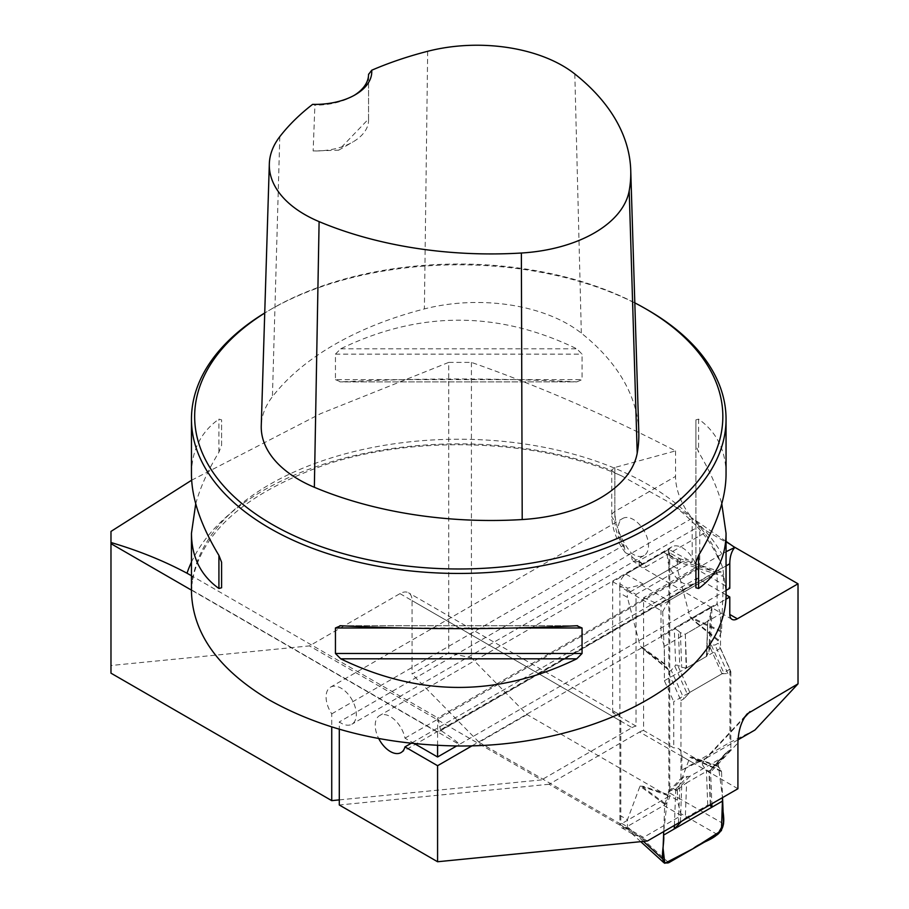 <?xml version="1.0" encoding="UTF-8"?>
<svg xmlns="http://www.w3.org/2000/svg" width="909" height="909" viewBox="0 0 909 909"><rect width="100%" height="100%" fill="white"/><g stroke="black" fill="none" stroke-linecap="round" stroke-linejoin="round"><path stroke-width="0.68" stroke-dasharray="4.54 3.41" d="M191.64 480.213L320.661 413.64L448.739 362.384L448.739 652.878L412.072 674.046L412.072 600.61A17.112 9.874 -60 0 0 408.527 592.782A17.112 9.874 -60 0 0 399.971 593.622L309.435 645.89L110.978 665.502L110.978 531.424M448.739 362.384L471.419 362.396C538.821 386.018 606.86 415.527 675.546 450.898L614.87 467.465L611.746 470.067M471.419 362.396L471.419 657.877L448.739 652.878M675.546 450.898L675.546 476.418A44.905 25.929 -120 0 0 692.181 518.266L692.181 562.023L668.819 549.366L668.819 796.42L527.072 714.588L471.419 657.877M527.072 714.588L479.066 742.301L412.072 674.046M331.74 713.86L623.949 545.161A21.384 12.351 60 0 1 622.71 518.471L330.501 687.17A21.384 12.351 60 0 0 331.74 713.86L331.74 726.984M330.501 687.17A21.384 12.351 60 0 1 351.885 699.521A21.384 12.351 60 0 1 351.885 724.212A21.384 12.351 60 0 1 339.296 721.928L339.296 729.268M414.515 743.664L404.971 738.153A21.384 12.351 -120 0 0 394.313 719.519A21.384 12.351 -120 0 0 379.644 715.542A21.384 12.351 -120 0 0 378.735 738.574M437.581 745.403L437.581 732.449A42.768 24.691 -120 0 1 437.581 732.234L437.763 717.883L726.052 551.729M191.458 575.738L192.822 577.669L192.31 581.226A267.303 154.325 180 0 1 440.615 439.581A267.303 154.325 180 0 1 719.86 560.523L722.7 567.534L726.052 591.668M191.458 591.668L192.31 581.226M191.469 589.839L458.75 744.153C458.727 742.96 452.693 738.358 440.672 730.37L722.7 567.534M190.356 575.033L437.774 717.883L440.672 730.37M339.296 799.886L541.537 779.899L309.435 645.89M110.978 673.171L110.978 665.502M472.191 745.732L725.712 599.361M399.971 593.622L632.073 727.632L541.537 779.899M647.39 841.007L549.104 784.262L639.629 731.995L710.122 772.684L737.915 742.903M549.104 784.262L339.296 804.999M681.898 756.39L681.898 770.128L694.703 763.787L681.898 756.39A17.112 9.874 120 0 0 678.353 748.561A17.112 9.874 120 0 0 673.762 747.891L643.606 730.472L643.606 597.724L699.737 565.318L699.737 526.004L637.186 561.83L633.13 561.023L631.937 559.103L631.505 553.217L339.296 721.928M643.606 730.472A17.112 9.874 120 0 0 639.629 731.995M632.073 727.632A17.112 9.874 -60 0 1 636.039 726.109L636.039 594.429L692.181 562.023M623.949 545.161L625.392 552.661L628.278 554.206L630.698 553.706L692.181 518.266M192.719 579.283C202.48 531.379 245.919 493.473 323.002 465.567C414.163 434.297 538.071 438.672 621.733 475.941L670.013 502.87L726.052 541.366M726.052 590.43L456.636 745.982M699.737 526.004A44.905 25.929 -120 0 0 707.304 531.424L733.358 546.468M699.737 565.318L717.133 572.886L717.133 603.474L720.53 613.87L720.507 648.31L729.904 669.217L729.904 742.414L754.936 730.029M681.898 770.128L729.904 742.414M729.904 669.217L673.762 701.623L673.762 747.891M737.915 788.739L710.122 772.684C704.782 768.787 702.146 765.526 702.225 762.912L701.191 761.765L699.566 761.64L694.703 763.787L706.918 757.742L702.225 762.912M647.765 310.003A267.303 154.325 0 0 0 269.746 310.003A267.303 154.325 0 0 0 264.735 312.98M195.719 503.813C200.196 487.531 207.934 470.328 218.921 452.205L221.591 445.376L221.591 419.867L218.921 419.129C200.775 432.082 191.617 450.478 191.458 474.328M726.052 474.328C725.882 450.478 716.735 432.082 698.589 419.129L695.908 419.867L695.908 445.376L698.589 452.205C709.577 470.328 717.303 487.531 721.78 503.813M335.444 379.644L340.727 381.882C419.413 378.03 498.098 378.03 576.772 381.882L339.898 381.905L576.772 381.882L582.055 379.644L582.055 354.135L576.772 348.806C498.098 310.662 419.413 310.662 340.727 348.806L335.444 354.135L335.444 379.644L582.055 379.644M458.75 744.153L458.75 745.994M622.71 518.471A21.384 12.351 60 0 1 644.095 530.811A21.384 12.351 60 0 1 644.095 555.501A21.384 12.351 60 0 1 631.505 553.217M479.066 742.301L620.813 824.145L668.819 796.42M636.039 726.109L612.689 712.622A17.112 9.874 120 0 1 617.268 713.292A17.112 9.874 120 0 1 620.813 721.132L620.813 824.145M612.689 712.622L612.689 581.771L668.819 549.366M612.689 581.771L636.039 594.429M643.606 597.724L660.991 605.303L660.991 635.891L664.399 646.276L664.377 680.727L673.762 701.623M630.221 591.895L686.352 559.49M717.133 572.886L660.991 605.303M720.507 648.31L706.895 656.173L707.747 621.245L720.53 613.87M664.377 680.727L706.452 656.491L708.94 651.696L710.554 644.992L715.053 645.026L718.076 643.277L718.076 640.8L693.215 620.347L689.92 616.779L677.33 568.602L669.763 564.239L669.728 555.069A8.556 4.943 120 0 0 667.99 551.888A8.556 4.943 120 0 0 663.718 552.308L625.915 574.136A8.556 4.943 120 0 0 619.904 583.851L627.46 588.214L643.436 584.248L681.239 562.421L679.932 558.774L667.99 551.888M664.399 646.276L685.306 634.209L686.125 668.172M706.895 656.173L686.602 667.945L681.716 667.411L677.648 665.229L675.694 665.127L671.194 670.342L668.172 672.092L668.172 669.615L643.311 649.151L640.027 645.583L627.426 597.418L619.87 593.043L619.904 824.554M660.991 635.891L693.124 617.336L674.262 628.221L675.694 665.127M710.554 644.992L711.986 606.451L693.124 617.336L717.133 603.474M707.747 621.245L706.452 656.491L707.747 621.245L685.306 634.209L707.747 621.245L710.281 615.438L710.633 612.291L709.27 649.219M368.565 74.174L368.531 118.999L338.625 150.201L313.151 150.974L314.9 105.16L312.616 104.365M638.788 432.07A300.186 173.312 0 0 0 581.328 333.148A129.112 74.538 0 0 0 424.389 308.935A300.186 173.312 0 0 0 272.427 396.676A129.112 74.538 0 0 0 261.258 425.696M634.812 302.867A264.087 152.473 0 0 0 272.007 308.696A264.087 152.473 0 0 0 264.724 313.071M368.531 118.999A53.461 30.861 180 0 1 368.565 120.124A53.461 30.861 180 0 1 352.908 141.952A53.461 30.861 180 0 1 313.151 150.974M354.01 95.468A53.461 30.861 180 0 1 352.908 96.115A53.461 30.861 180 0 1 314.9 105.16M221.591 445.376L221.591 419.867M695.908 419.867L695.908 562.239M695.908 445.376L695.908 587.759M719.86 560.523L717.871 557.478L719.212 555.399M621.733 475.941L614.87 472.93L611.802 470.498A276.813 159.814 180 0 0 191.458 562.137M738.017 739.801L706.918 757.742L744.414 717.565M404.971 738.153L697.18 569.443L729.791 588.271M725.996 594.816L697.18 578.181L411.163 743.312M697.18 578.181A21.384 12.351 60 0 1 693.237 583.873A21.384 12.351 60 0 1 671.853 571.534A21.384 12.351 60 0 1 671.853 546.843A21.384 12.351 60 0 1 686.522 550.809A21.384 12.351 60 0 1 697.18 569.443M681.466 821.338L685.306 818.077L686.602 782.842L706.452 771.389L709.781 770.843L724.166 755.379L721.973 757.788L689.817 776.354L683.977 776.684L680.943 778.434L668.172 792.114L663.706 831.587L664.718 804.363L640.027 786.115L627.426 819.748L619.87 815.373M640.027 786.115L643.311 786.342L668.172 794.591L668.172 792.114L671.194 790.375L674.864 790.16L687.636 776.468M680.943 778.434L680.943 700.521L668.172 672.092M723.553 823.793L677.58 797.511L677.33 790.932L689.92 757.311L693.215 757.538L718.076 765.787L718.076 763.31L722.541 797.613L721.53 771.571L718.076 765.787M677.33 790.932L669.763 786.569L669.763 564.239M674.864 666.32L687.636 694.76L689.817 692.363L721.973 673.796L727.825 673.467L730.847 671.717L718.076 643.277M730.847 671.717L730.847 749.618L718.076 763.31L713.27 766.514L711.395 769.071M663.718 805.476L681.239 815.6L643.436 837.416L640.777 837.291L633.573 834.621L627.46 828.894L619.904 824.531A8.556 4.943 120 0 0 621.642 827.735A8.556 4.943 120 0 0 625.915 827.304L663.718 805.476A8.556 4.943 120 0 0 669.728 795.761L669.763 786.569M643.436 841.393L627.176 826.611L619.62 822.247M668.74 862.721L640.777 837.291M627.46 828.894L627.426 819.748M681.239 815.6L677.296 800.125L669.728 795.761M717.508 834.576L681.33 813.885M670.024 793.148L677.58 797.511L677.296 800.125M679.83 558.728L677.296 559.444L669.728 555.081M640.777 584.487L668.74 600.826L717.508 572.67L721.223 572L723.553 576.476L677.58 561.739L670.024 557.376M717.508 572.67L681.33 561.08M677.296 559.444L677.33 568.602M723.553 576.476L721.53 631.028L718.076 640.8M668.74 600.826L662.695 611.598L627.176 590.839L627.46 588.214M619.904 583.828L619.62 586.475L627.176 590.839L627.426 597.418M662.695 611.598L664.718 663.831L668.172 669.615M689.817 776.354L677.637 789.41L674.864 790.16M721.973 757.788L709.793 770.843M677.648 789.41L686.602 782.842M730.847 749.618L727.825 751.368L715.053 765.06M724.166 755.379L727.825 751.368M709.781 770.843L710.554 770.264L711.849 803.783M721.973 673.796L709.793 646.674M689.817 692.363L677.637 665.24M680.943 700.521L683.977 698.782L671.194 670.342M687.636 694.76L683.977 698.782M674.398 825.417L675.694 790.398M664.718 804.363L668.172 794.591M664.922 803.454L643.106 787.33L643.311 786.342M667.967 795.58L641.663 786.262M678.455 823.065L679.762 787.785M685.306 818.077L707.747 805.124L710.281 805.238M721.326 770.889L693.408 758.288L693.215 757.538M718.28 766.537L691.556 757.458M710.577 804.522L709.27 770.752M721.326 631.948L693.408 619.347L693.215 620.347M718.28 639.811L691.556 618.518M711.986 606.451L710.633 612.291M674.262 628.221L678.398 630.903L679.762 666.263M685.306 634.209L686.602 667.945L685.306 634.209L680.375 632.698L678.398 630.903M664.922 664.513L643.311 649.151M667.967 668.854L641.663 647.322M619.62 586.475L619.87 593.043M437.581 732.234L191.458 590.134M695.34 520.709A276.813 159.814 180 0 1 721.837 553.967M726.052 565.898L437.581 732.449M620.813 721.132L412.072 600.61M427.673 51.29L424.389 308.935M279.79 136.668L272.427 396.676M574.818 73.981L581.328 333.148M218.921 452.205L218.921 419.129M698.589 419.129L698.589 452.205M516.676 627.971L400.835 627.971M576.772 625.744L340.727 625.744M335.444 354.135L582.055 354.135M340.727 348.806L576.772 348.806M639.072 561.035A44.905 25.929 -120 0 0 646.629 566.455L707.304 531.424M639.072 562.08A10.692 6.17 -60 0 0 641.277 566.977A10.692 6.17 -60 0 0 646.629 566.455L639.072 562.08A34.212 19.759 60 0 1 631.505 556.319M614.87 467.465L614.87 511.449L675.546 476.418M611.746 470.101L611.746 515.812A10.692 6.17 0 0 1 614.87 511.449A44.905 25.929 -120 0 0 631.505 553.297M623.949 547.229A34.212 19.759 60 0 1 614.87 520.187L614.87 472.93M625.392 552.661C616.632 541.025 612.087 528.743 611.746 515.812A10.692 6.17 0 0 0 614.87 520.187M625.915 827.304L643.436 837.416M721.53 771.571L689.92 757.311M663.718 552.308L681.239 562.421M721.53 631.028L689.92 616.779M625.915 574.136L643.436 584.248M664.718 663.831L640.027 645.583M683.977 776.684L671.194 790.375M727.825 673.467L715.053 645.026M711.395 645.231L724.166 673.671M680.398 821.952L681.716 786.251M707.747 805.124L706.452 771.389M710.259 804.704L708.94 770.537M710.281 615.438L708.94 651.696M680.375 632.698L681.716 667.411M701.384 761.856L678.353 748.561M644.095 555.501L351.885 724.212M617.268 713.292L408.527 592.782M272.007 308.696L269.746 310.003M338.625 150.201L352.908 141.952M368.565 120.124L368.565 74.299M352.908 96.115L355.18 94.809M339.898 625.722L577.613 625.722M717.883 557.478C708.929 537.889 692.965 519.698 669.99 502.916M704.282 759.856L747.13 713.929M671.853 546.843L379.644 715.542M693.237 583.873L401.028 752.584M732.006 619.359L641.277 566.977L633.209 561.092M621.642 827.735L633.573 834.621M640.754 841.666L630.528 832.371M721.223 572L679.898 558.751M725.825 753.05L713.054 766.741M723.166 756.777L710.429 770.423"/><path stroke-width="1.36" d="M191.458 575.738L187.015 573.227C163.972 560.898 138.623 550.661 110.978 542.514L110.978 531.424L191.64 480.213M191.458 590.134L110.978 543.673L110.978 673.171L331.74 800.636L339.296 799.886M331.74 726.984L331.74 800.636M378.735 738.574A21.384 12.351 -120 0 0 401.028 752.584A21.384 12.351 -120 0 0 404.971 746.88L437.581 765.708L437.581 861.743L339.296 804.999L339.296 729.268M456.636 745.982L437.581 756.981L414.515 743.664M437.581 756.981L437.581 745.403M110.978 543.673L110.978 542.514M437.581 861.743L647.39 841.007L737.915 788.739L737.915 742.903C738.313 730.563 741.38 720.905 747.13 713.929L798.022 683.841L798.022 583.805L737.358 618.824A10.692 6.17 120 0 1 732.006 619.359A10.692 6.17 120 0 1 729.791 614.461L737.358 618.824M725.712 599.361L729.791 597.008L729.791 614.461M437.581 765.708L472.191 745.732M726.052 541.366L734.756 547.445L726.052 551.729M734.756 547.445A42.768 24.691 60 0 0 729.791 563.739L729.791 588.271L726.052 590.43M733.358 546.468L798.022 583.805M738.017 739.801L754.936 730.029L798.022 683.841M264.735 312.98A267.303 154.325 0 0 0 191.458 419.129A267.303 154.325 0 0 0 269.746 528.254A267.303 154.325 0 0 0 561.046 561.705A267.303 154.325 0 0 0 726.052 419.129A267.303 154.325 0 0 0 647.765 310.003L645.492 308.696A264.087 152.473 0 0 0 634.812 302.867M191.458 419.129L191.458 474.328C191.617 498.325 200.775 525.357 218.921 555.41L221.591 562.239L221.591 587.759L218.921 588.487C200.775 575.533 191.617 557.137 191.458 533.299L191.458 591.668C192.64 633.641 218.739 669.831 269.746 700.237C322.434 729.688 385.427 744.948 458.75 745.994C601.633 746.982 729.052 673.421 726.052 591.668L726.052 533.299C725.882 557.137 716.735 575.533 698.589 588.487L695.908 587.759L695.908 562.239L698.589 555.41C716.735 525.357 725.882 498.325 726.052 474.328L726.052 419.129M191.458 533.299L195.719 503.813M721.78 503.813L726.052 533.299M576.772 625.744L582.055 627.971L582.055 653.491L576.772 658.82C498.098 696.953 419.413 696.953 340.727 658.82L335.444 653.491L335.444 627.971L340.727 625.744C419.413 629.596 498.098 629.596 576.772 625.744L577.613 625.722M339.898 625.722L340.727 625.744M371.713 70.243A292.119 168.654 180 0 1 427.673 51.29A121.056 69.891 180 0 1 574.818 73.981A292.119 168.654 180 0 1 630.732 170.256A292.119 168.654 180 0 1 629.198 190.765A121.056 69.891 180 0 1 521.368 253.02A292.119 168.654 180 0 1 319.104 221.626A121.056 69.891 180 0 1 269.325 163.881A121.056 69.891 180 0 1 279.79 136.668A292.119 168.654 180 0 1 312.616 104.365A56.665 32.713 0 0 0 355.18 94.809A56.665 32.713 0 0 0 371.713 70.243L368.565 74.413M269.325 163.881L261.258 425.696A129.112 74.538 0 0 0 314.355 487.281A300.186 173.312 0 0 0 522.209 519.55A129.112 74.538 0 0 0 637.209 453.148A300.186 173.312 0 0 0 638.788 432.07L630.732 170.256M264.724 313.071A264.087 152.473 0 0 0 272.007 524.323A264.087 152.473 0 0 0 645.492 524.323A264.087 152.473 0 0 0 645.492 308.696M368.565 74.174A53.461 30.861 180 0 1 368.565 74.299A53.461 30.861 180 0 1 354.01 95.468M221.591 587.759L221.591 562.239M729.791 597.008L725.996 594.816M411.163 743.312L404.971 746.88M662.695 858.925L663.706 831.587L663.081 848.483L664.809 863.311L693.124 848.654L721.451 830.61L722.541 797.613L723.553 823.793L717.508 834.576L668.74 862.721L663.968 862.789L662.695 858.925L643.436 841.393M711.849 803.783L711.986 807.169L674.262 828.951L674.398 825.417M674.262 828.951L678.398 824.724L678.455 823.065M681.466 821.338L678.398 824.724M711.986 807.169L710.633 806.113L710.577 804.522M710.02 804.84L710.633 806.113M663.581 835.121L722.666 800.999C721.155 811.612 728.677 824.633 717.508 834.576L668.74 862.721C657.571 865.686 665.093 843.972 663.581 835.121C665.093 843.972 657.571 865.686 668.74 862.721L693.124 848.654C702.714 840.461 719.86 839.711 723.553 823.793L722.666 800.999L663.581 835.121M187.015 573.227A276.813 159.814 180 0 1 191.458 562.137M729.791 563.739L726.052 565.898M629.198 190.765L637.209 453.148M319.104 221.626L314.355 487.281M521.368 253.02L522.209 519.55M218.921 588.487L218.921 555.41M698.589 555.41L698.589 588.487M576.772 658.82L340.727 658.82M582.055 653.491L335.444 653.491M582.055 627.971L516.676 627.971M400.835 627.971L335.444 627.971M750.016 711.565L744.414 717.565M663.968 862.789L640.754 841.666"/></g></svg>
